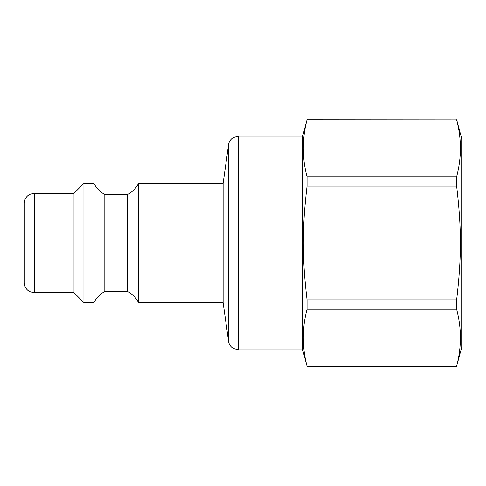 <?xml version="1.0" encoding="UTF-8"?>
<svg xmlns="http://www.w3.org/2000/svg" width="486" height="486" viewBox="0 0 486 486"><rect width="100%" height="100%" fill="white"/><g stroke="black" fill="none" stroke-linecap="round" stroke-linejoin="round"><path stroke-width="0.73" d="M223.117 183.356L223.117 302.644L138.619 302.644L138.619 183.356L223.117 183.356L228.554 144.694L228.554 341.306L223.117 302.644M127.684 243L127.684 291.46L104.824 291.46L104.824 194.54L127.684 194.54L127.684 243M104.824 194.54C100.086 191.873 96.441 188.149 93.889 183.356L93.889 302.644L83.944 302.644L74.006 292.706L34.239 292.706L29.865 291.691L28.085 290.573C25.63 288.544 24.367 285.944 24.3 282.761L24.3 203.239C24.367 200.056 25.63 197.456 28.085 195.427L29.865 194.309L34.239 193.294L34.239 292.706M34.239 193.294L74.006 193.294L83.944 183.356L83.944 302.644M74.006 193.294L74.006 292.706M302.644 136.135L302.644 349.865L238.395 349.865L238.395 136.135L302.644 136.135L307.043 119.732L456.64 119.854C461.657 138.82 461.657 157.786 456.64 176.752L456.64 186.102C461.657 228.663 461.657 257.337 456.64 299.898L456.64 309.248C461.657 328.214 461.657 347.18 456.64 366.146L461.7 347.381L461.7 138.619L456.64 119.732M456.64 309.248L307.043 309.248C302.025 328.214 302.025 347.18 307.043 366.146L302.644 349.865M307.043 309.248L307.043 299.898C302.025 257.337 302.025 228.663 307.043 186.102L307.043 176.752C302.025 157.786 302.025 138.82 307.043 119.854L307.043 119.732M307.043 299.898L456.64 299.898M456.64 186.102L307.043 186.102M307.043 176.752L456.64 176.752M456.64 119.854L307.043 119.854M307.043 366.146L456.64 366.146M127.684 291.46C132.417 294.127 136.062 297.851 138.619 302.644M138.619 183.356C136.062 188.149 132.417 191.873 127.684 194.54M93.889 302.644C96.441 297.851 100.086 294.127 104.824 291.46M83.944 183.356L93.889 183.356M238.395 349.865L233.189 348.395C230.589 346.725 229.046 344.361 228.554 341.306M238.395 136.135L233.189 137.605C230.589 139.275 229.046 141.639 228.554 144.694M307.043 366.268L456.64 366.268"/></g></svg>
